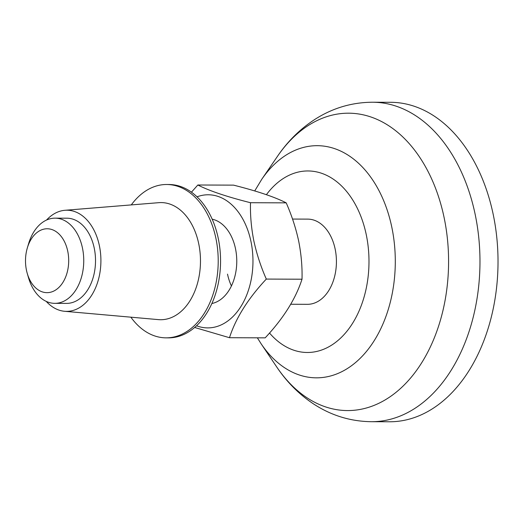 <?xml version="1.0" encoding="UTF-8"?>
<svg xmlns="http://www.w3.org/2000/svg" width="524" height="524" viewBox="0 0 524 524"><rect width="100%" height="100%" fill="white"/><g stroke="black" fill="none" stroke-linecap="round" stroke-linejoin="round"><path stroke-width="0.79" d="M493.287 214.814A159.741 107.983 90.2 0 1 389.411 421.774L371.372 421.702A159.741 107.983 90.2 0 0 475.242 214.748A159.741 107.983 90.2 0 0 372.597 102.226L390.642 102.298A159.741 107.983 90.2 0 1 493.287 214.814M27.333 247.924L28.597 243.693A42.595 28.794 90.2 0 1 55.112 218.154A42.595 28.794 90.2 0 1 82.484 248.153A42.595 28.794 90.2 0 1 54.784 303.344A42.595 28.794 90.2 0 1 28.466 277.602L27.235 273.358A31.951 21.595 90.2 0 1 26.449 270.161A31.951 21.595 90.2 0 1 27.333 247.924A31.951 21.595 90.2 0 1 48.372 228.818A31.951 21.595 90.2 0 1 67.753 251.271A31.951 21.595 90.2 0 1 54.509 290.689A31.951 21.595 90.2 0 1 27.235 273.358M292.53 219.065L307.791 219.124A42.595 28.794 90.2 0 1 335.163 249.129A42.595 28.794 90.2 0 1 307.464 304.313L290.748 304.254M229.473 337.711L265.177 337.849C283.412 318.376 295.693 298.831 302.014 279.213C302.361 266.86 301.241 254.14 298.667 241.053C295.877 228.123 291.717 215.39 286.202 202.853C274.681 196.985 257.133 191.083 233.553 185.136L197.843 184.998C209.364 190.867 226.918 196.775 250.498 202.716C250.164 215.226 251.284 227.947 253.845 240.876C256.695 253.97 260.847 266.703 266.31 279.076C248.075 298.549 235.793 318.094 229.473 337.711L194.646 327.474M196.539 325.764A66.561 44.992 -89.8 0 0 240.418 307.293A66.561 44.992 -89.8 0 0 250.996 241.662A66.561 44.992 -89.8 0 0 197.037 196.821M211.86 303.527A42.595 28.794 -89.8 0 0 235.505 248.743A42.595 28.794 -89.8 0 0 212.181 219.176M227.514 274.111A42.595 28.794 -89.8 0 0 231.418 285.953M191.457 192.17L197.843 184.998M302.014 279.213L266.31 279.076M286.202 202.853L250.498 202.716M46.544 220.047A50.586 34.198 90.2 0 1 56.71 212.469A50.586 34.198 90.2 0 1 64.95 210.288A50.586 34.198 90.2 0 1 100.392 251.867A50.586 34.198 90.2 0 1 76.727 309.114A50.586 34.198 90.2 0 1 64.563 311.289A50.586 34.198 90.2 0 1 46.23 301.385M64.95 210.288L158.838 202.67A58.57 39.595 90.2 0 1 199.88 250.819A58.57 39.595 90.2 0 1 172.475 317.105A58.57 39.595 90.2 0 1 158.392 319.62L64.563 311.289M131.288 204.904A76.674 51.83 90.2 0 1 151.207 187.926A76.674 51.83 90.2 0 1 166.671 184.5A76.674 51.83 90.2 0 1 217.663 249.81A76.674 51.83 90.2 0 1 181.546 334.423A76.674 51.83 90.2 0 1 166.082 337.849A76.674 51.83 90.2 0 1 130.856 317.177M166.671 184.5L169.029 184.513A76.674 51.83 90.2 0 1 220.014 249.824A76.674 51.83 90.2 0 1 183.904 334.43A76.674 51.83 90.2 0 1 168.44 337.862L166.082 337.849M55.112 218.154L66.882 218.194A42.595 28.794 90.2 0 1 95.211 254.481A42.595 28.794 90.2 0 1 75.142 301.483A42.595 28.794 90.2 0 1 66.555 303.389L54.784 303.344M254.723 190.939L261.758 179.293L277.53 156.244A148.698 100.523 90.2 0 1 444.182 217.918A148.698 100.523 90.2 0 1 399.688 389.227A148.698 100.523 90.2 0 1 276.718 366.957C286.779 381.996 299.066 394.33 313.575 403.958C331.227 415.506 350.491 421.42 371.372 421.702M261.758 179.293A116.086 78.476 90.2 0 1 391.86 227.442A116.086 78.476 90.2 0 1 357.119 361.174A116.086 78.476 90.2 0 1 261.122 343.79L276.718 366.957M266.402 194.686A90.763 61.354 90.2 0 1 366.302 234.89A90.763 61.354 90.2 0 1 342.218 336.526A90.763 61.354 90.2 0 1 269.519 333.028M257.363 337.823L261.122 343.79M277.53 156.244C287.702 141.284 300.082 129.048 314.669 119.531C332.406 108.114 351.715 102.35 372.597 102.226"/></g></svg>
